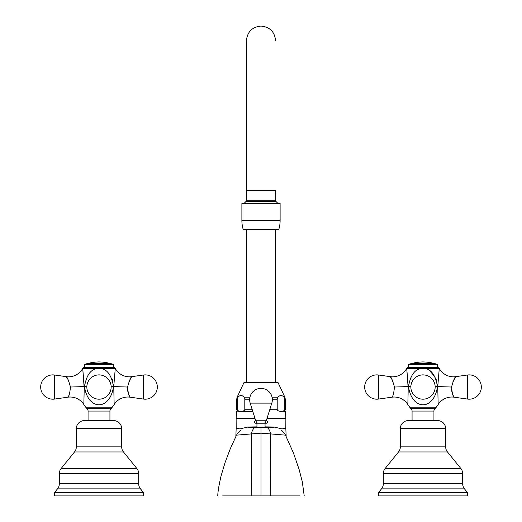 <?xml version="1.0" encoding="UTF-8"?>
<svg xmlns="http://www.w3.org/2000/svg" width="522" height="522" viewBox="0 0 522 522"><rect width="100%" height="100%" fill="white"/><g stroke="black" fill="none" stroke-linecap="round" stroke-linejoin="round"><path stroke-width="0.78" d="M276.229 229.412L245.771 229.412M280.118 220.499A31.274 31.274 0 0 1 278.82 229.412L243.18 229.412A31.274 31.274 0 0 1 241.882 220.499L241.882 203.489L280.118 203.489L280.118 220.499L241.882 220.499M244.785 409.463L244.798 409.228C244.922 412.08 237.171 412.093 237.216 409.228L237.216 399.213L236.701 399.213L237.158 397.157L243.989 382.502L278.011 382.502L284.842 397.157L285.299 399.213L284.784 399.213L284.784 409.228C284.908 412.08 277.156 412.093 277.202 409.228L277.202 409.248M252.106 409.228L244.798 409.228L244.798 399.213L243.996 397.157C242.006 394.965 240.016 394.965 238.025 397.157L237.216 399.213M284.784 399.213L283.975 397.157C281.984 394.965 279.994 394.965 278.004 397.157L277.202 399.213L277.202 409.228L269.894 409.228M236.701 399.213L236.701 409.228A2.427 2.427 0 0 0 239.128 411.662M238.143 410.723L238.645 410.971M284.562 410.038L284.784 409.248M284.784 409.228L285.299 409.228A2.427 2.427 0 0 1 282.872 411.662L285.358 411.662M252.87 411.662L239.069 411.662M236.133 418.298L236.642 411.662L236.166 416.53M256.948 426.865L248.133 426.989L239.989 428.908L236.179 428.223L236.133 418.305L254.958 418.298M285.867 418.298L285.41 411.988M267.042 418.298L285.867 418.305L285.854 416.947M286.154 436.536L285.821 428.229L282.01 428.908L273.867 426.989L265.052 426.872M232.584 495.9L270.801 495.9L270.696 433.912L285.456 435.152L293.371 452.809L299.008 469.115L302.271 481.578L304.222 495.9M265.626 495.9L289.416 495.9M222.666 495.9L244.727 495.9M299.882 495.9L299.367 495.9M277.273 495.9L299.334 495.9M261 427.296C255.708 427.205 255.708 427.14 261 427.094C266.24 427.133 266.24 427.205 261 427.296L261 495.9L251.199 495.9L251.304 433.912L261 433.169L270.696 433.912C269.613 429.573 267.969 427.361 265.783 427.277L256.217 427.277C243.193 427.316 250.045 427.799 248.133 426.989M217.778 495.9C217.785 492.07 218.888 485.408 221.08 475.914L225.028 462.668L230.398 448.476L236.544 435.152L251.304 433.912C252.387 429.573 254.031 427.361 256.217 427.277M265.783 427.277C278.663 427.309 272.04 427.805 273.867 426.989L273.776 427.446M408.073 386.574L406.723 368.441L408.256 386.567L407.845 404.524A35.352 35.352 0 0 0 409.705 407.173A16.202 16.202 -90 0 0 411.062 408.713L434.937 408.713A16.202 16.202 90 0 0 436.294 407.173A35.352 35.352 0 0 0 438.154 404.524L438.147 404.269M406.729 368.434L423.003 368.434C415.382 368.395 410.553 374.444 408.511 386.567C411.956 410.86 434.036 410.873 437.488 386.567C435.407 374.404 430.578 368.356 423.003 368.434L439.27 368.434L437.743 386.567L438.154 404.524A16.202 16.202 134.3 0 1 454.075 397.183L467.477 399.069L467.477 375.005L455.719 376.656C454.74 377.145 453.35 380.61 451.55 387.037C452.137 393.157 452.979 396.537 454.075 397.183M452.952 381.68L455.719 376.656A16.202 16.202 42.6 0 1 439.283 368.447A1.618 1.618 0 0 0 437.854 367.599L408.145 367.599A1.618 1.618 0 0 0 406.716 368.447A16.202 16.202 -42.7 0 1 390.286 376.656L392.166 379.807M429.221 370.326L435.276 377.138M436.092 378.952L437.488 386.502M394.449 387.037C392.648 380.603 391.259 377.145 390.286 376.656L378.522 375.005L378.522 399.069L391.924 397.183C393.02 396.537 393.862 393.157 394.449 387.037L408.256 386.567M407.845 404.524A16.202 16.202 -134.2 0 0 391.924 397.183M411.114 408.765A3.243 3.243 0 0 1 412.067 411.055L433.932 411.055A3.243 3.243 0 0 1 434.885 408.765M412.067 411.055L412.067 420.569M433.932 411.055L433.932 420.569M400.322 428.673A8.098 8.098 0 0 1 408.419 420.569L437.58 420.569A8.098 8.098 0 0 1 445.677 428.673L445.677 446.865A8.098 8.098 90 0 0 447.478 451.954L398.521 451.954A8.098 8.098 -90 0 0 400.322 446.865L400.322 428.673L445.677 428.673M398.521 451.954L385.106 468.56L460.893 468.56L447.478 451.954M385.106 468.56A8.098 8.098 -90 0 0 383.311 473.65L462.688 473.65A8.098 8.098 90 0 0 460.893 468.56M467.549 492.657L378.45 492.657L378.45 495.9L467.549 495.9L467.549 492.657L464.489 488.873A8.098 8.098 90 0 1 462.688 483.783L462.688 473.65M462.688 483.783L383.311 483.783L383.311 473.65M383.311 483.783A8.098 8.098 -90 0 1 381.51 488.873L378.45 492.657M453.709 396.544L452.724 394.488M451.902 391.944L451.491 388.864M437.58 367.599L437.58 364.356L408.419 364.356L411.466 363.547A48.598 48.598 0 0 1 423.003 361.929A48.598 48.598 0 0 1 434.532 363.547L411.466 363.547M408.419 367.599L408.419 364.356M437.58 364.356L434.532 363.547M84.075 386.574L82.724 368.441L84.257 386.567L83.846 404.524A35.352 35.352 0 0 0 85.706 407.173A16.202 16.202 -90 0 0 87.063 408.713L110.938 408.713A16.202 16.202 90 0 0 112.295 407.173A35.352 35.352 0 0 0 114.155 404.524L114.148 404.269M82.73 368.434L98.997 368.434C91.383 368.395 86.548 374.444 84.512 386.567C87.957 410.86 110.038 410.873 113.489 386.567C111.401 374.404 106.573 368.356 98.997 368.434L115.271 368.434L113.744 386.567L114.155 404.524A16.202 16.202 134.3 0 1 130.076 397.183L143.478 399.069L143.478 375.005L131.714 376.656C130.741 377.145 129.352 380.61 127.551 387.037C128.138 393.157 128.98 396.537 130.076 397.183M128.954 381.68L131.714 376.656A16.202 16.202 42.6 0 1 115.284 368.447A1.618 1.618 0 0 0 113.855 367.599L84.146 367.599A1.618 1.618 0 0 0 82.717 368.447A16.202 16.202 -42.7 0 1 66.281 376.656L68.167 379.807M112.276 379.435L113.489 386.463M70.45 387.037C68.65 380.603 67.26 377.145 66.281 376.656L54.523 375.005L54.523 399.069L67.925 397.183C69.021 396.537 69.863 393.157 70.45 387.037L84.257 386.567M83.846 404.524A16.202 16.202 -134.2 0 0 67.925 397.183L68.682 395.787M87.115 408.765A3.243 3.243 0 0 1 88.068 411.055L109.933 411.055A3.243 3.243 0 0 1 110.886 408.765M88.068 411.055L88.068 420.569M109.933 411.055L109.933 420.569M76.323 428.673A8.098 8.098 0 0 1 84.42 420.569L113.581 420.569A8.098 8.098 0 0 1 121.678 428.673L121.678 446.865A8.098 8.098 90 0 0 123.479 451.954L74.522 451.954A8.098 8.098 -90 0 0 76.323 446.865L76.323 428.673L121.678 428.673M74.522 451.954L61.107 468.56L136.894 468.56L123.479 451.954M61.107 468.56A8.098 8.098 -90 0 0 59.312 473.65L138.689 473.65A8.098 8.098 90 0 0 136.894 468.56M143.55 492.657L54.451 492.657L54.451 495.9L143.55 495.9L143.55 492.657L140.49 488.873A8.098 8.098 90 0 1 138.689 483.783L138.689 473.65M138.689 483.783L59.312 483.783L59.312 473.65M59.312 483.783A8.098 8.098 -90 0 1 57.511 488.873L54.451 492.657M129.71 396.544L128.725 394.488M127.903 391.944L127.492 388.864M113.581 367.599L113.581 364.356L84.42 364.356L87.468 363.547A48.598 48.598 0 0 1 98.997 361.929A48.598 48.598 0 0 1 110.534 363.547L87.468 363.547M84.42 367.599L84.42 364.356M113.581 364.356L110.534 363.547M256.948 427.192L256.948 421.991A1.214 1.214 0 0 1 255.734 423.205A1.214 1.214 0 0 1 254.521 421.991A1.214 1.214 0 0 1 255.734 420.778L250.182 403.114A11.34 11.34 0 0 1 261 388.375A11.34 11.34 0 0 1 271.818 403.114L250.182 403.114M265.052 427.192L265.052 421.991A1.214 1.214 0 0 0 266.266 423.205A1.214 1.214 0 0 0 267.479 421.991A1.214 1.214 0 0 0 266.266 420.778L255.734 420.778A1.214 1.214 0 0 1 256.948 421.991M265.052 421.991A1.214 1.214 0 0 1 266.266 420.778L271.818 403.114M275.577 200.722L246.423 200.722L246.423 190.53L275.577 190.53L275.818 201.296L246.182 201.296L243.989 203.489M283.975 397.157L284.842 397.157M237.158 397.157L238.025 397.157M243.996 397.157L249.953 397.157M272.047 397.157L278.004 397.157M236.701 409.228L237.216 409.228M244.798 399.213L249.673 399.213M272.327 399.213L277.202 399.213M411.062 408.713L434.937 408.713M409.705 407.173L436.294 407.173M445.677 446.865L400.322 446.865M464.489 488.873L381.51 488.873M437.743 386.567L451.55 387.037M437.488 386.567A16.202 0.581 0.3 0 0 435.146 386.658M408.511 386.567A16.202 0.581 179.7 0 1 410.853 386.658M87.063 408.713L110.938 408.713M85.706 407.173L112.295 407.173M121.678 446.865L76.323 446.865M140.49 488.873L57.511 488.873M113.744 386.567L127.551 387.037M113.489 386.567A16.202 0.581 0.3 0 0 111.147 386.658M84.512 386.567A16.202 0.581 179.7 0 1 86.854 386.658M275.818 201.296L278.011 203.489M246.423 201.296L246.423 200.722L246.182 201.296M246.423 190.53L246.423 40.677C247.284 31.822 252.146 26.961 261 26.1C269.854 26.961 274.716 31.822 275.577 40.677L275.577 40.677M275.577 382.502L275.577 229.732M246.423 382.502L246.423 229.732M285.299 399.213L285.299 409.228M236.133 418.305L236.146 416.967M236.642 411.662L236.544 412.328M285.821 428.223L285.867 418.305M256.948 427.094L249.973 427.316M265.052 427.094L271.081 427.257M285.456 435.152C285.704 434.754 281.991 430.324 280.993 429.926L281.006 429.932M241.007 429.926C238.828 431.674 237.34 433.417 236.544 435.152M236.179 428.223L235.846 436.536M285.854 417L285.403 411.936M378.522 375.005A12.15 12.15 0 0 0 364.682 387.037A12.15 12.15 0 0 0 378.522 399.069M467.477 399.069A12.15 12.15 0 0 0 481.317 387.037A12.15 12.15 0 0 0 467.477 375.005M435.152 387.037A12.15 12.15 0 0 0 423.003 374.887A12.15 12.15 0 0 0 410.853 387.037A12.15 12.15 0 0 0 423.003 399.186A12.15 12.15 0 0 0 435.152 387.037M54.523 375.005A12.15 12.15 0 0 0 40.683 387.037A12.15 12.15 0 0 0 54.523 399.069M143.478 399.069A12.15 12.15 0 0 0 157.318 387.037A12.15 12.15 0 0 0 143.478 375.005M111.147 387.037A12.15 12.15 0 0 0 98.997 374.887A12.15 12.15 0 0 0 86.848 387.037A12.15 12.15 0 0 0 98.997 399.186A12.15 12.15 0 0 0 111.147 387.037M266.266 420.778L255.734 420.778M255.734 423.205L266.266 423.205"/></g></svg>
